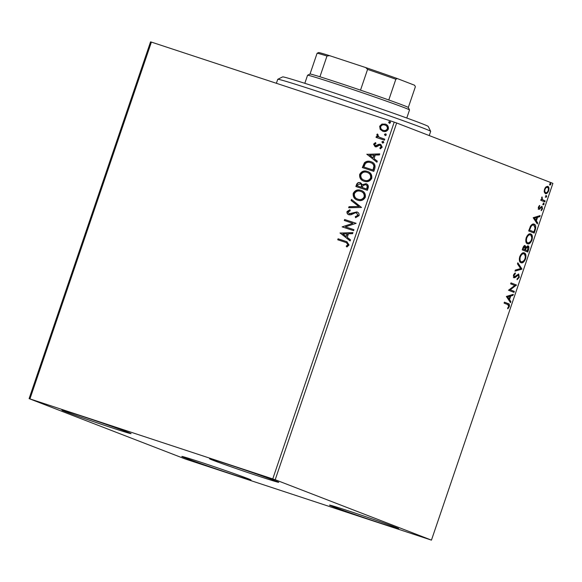 <?xml version="1.0" encoding="UTF-8"?>
<svg xmlns="http://www.w3.org/2000/svg" width="582" height="582" viewBox="0 0 582 582"><rect width="100%" height="100%" fill="white"/><g stroke="black" fill="none" stroke-linecap="round" stroke-linejoin="round"><path stroke-width="0.87" d="M81.473 416.065A36.542 0.728 18.8 0 1 131.059 433.634A36.542 0.728 18.8 0 1 111.468 427.654A36.542 0.728 18.8 0 1 61.881 410.084A36.542 0.728 18.8 0 1 81.473 416.065M349.084 511.098A36.542 0.728 18.8 0 1 398.67 528.667A36.542 0.728 18.8 0 1 379.071 522.687A36.542 0.728 18.8 0 1 329.492 505.118A36.542 0.728 18.8 0 1 349.084 511.098M201.43 462.435A36.542 0.728 18.8 0 1 251.009 480.005A36.542 0.728 18.8 0 1 231.418 474.024A36.542 0.728 18.8 0 1 181.831 456.455A36.542 0.728 18.8 0 1 201.43 462.435M229.133 464.727A36.542 0.728 18.8 0 1 278.72 482.296A36.542 0.728 18.8 0 1 259.121 476.323A36.542 0.728 18.8 0 1 209.542 458.747A36.542 0.728 18.8 0 1 229.133 464.727M544.257 192.082L544.49 189.179L546.054 186.8L547.815 186.4C548.964 186.822 549.255 188.284 548.666 190.794C547.604 193.129 546.505 194.053 545.363 193.588L544.257 192.082M544.817 201.881L540.78 200.317L541.115 199.335L541.704 199.568L542.017 196.912L542.46 199.684L545.152 200.899L544.817 201.881M538.394 207.083L539.616 205.41L539.761 206.123L538.91 207.214L539.136 208.371L542.053 206.355L542.511 208.873L541.282 210.677L541.1 209.971L541.98 208.793L541.74 207.345L538.823 209.36L538.394 207.083M535.2 230.116L534.196 233.076L528.667 230.945L530.558 226.056C531.883 224.23 533.09 223.612 534.174 224.194C535.818 224.667 536.16 226.638 535.2 230.116L534.618 229.926M527.743 252.028L522.221 249.889L522.832 248.092C523.538 246.164 524.324 245.364 525.204 245.684L525.968 247.335L528.063 245.866C528.973 246.23 529.154 247.437 528.609 249.482L527.743 252.028M521.901 269.175L514.99 271.125L515.354 270.063L520.599 268.578L517.463 263.864L517.827 262.795L521.959 269.015L515.143 270.681M514.342 291.393L514.008 292.375L508.486 290.236L514.772 285.464L510.654 283.87L510.989 282.888L516.51 285.02L510.232 289.807L514.342 291.393L513.688 291.175L513.36 292.128M507.766 304.561L504.092 303.142L504.427 302.16L508.151 303.608C509.294 303.6 509.672 304.626 509.294 306.685L507.839 308.846L507.584 308.184L508.726 306.474L507.766 304.561M431.451 540.132L275.199 479.728L29.1 398.626L185.352 459.023L431.451 540.132L552.9 183.374L396.648 122.977L275.199 479.728M506.369 296.449L513.339 294.332L512.975 295.401L510.763 296.027L509.541 299.606L510.865 301.6L510.509 302.662L506.369 296.449M519.297 277.316L517.114 279.709L517.107 278.807L518.707 277.163L518.373 275.024L515.034 277.599L514.022 277.774L513.513 275.002L515.281 272.907L515.361 273.802L514.073 275.235L514.335 276.792L518.715 274.049L519.297 277.316L518.715 277.127M520.999 262.729C519.399 262.191 518.977 260.205 519.719 256.757C521.21 253.519 522.738 252.239 524.309 252.915C525.91 253.468 526.324 255.469 525.553 258.925C524.076 262.118 522.556 263.384 520.999 262.729L521.079 262.751M527.452 243.778C525.852 243.247 525.422 241.254 526.172 237.812C527.663 234.568 529.191 233.287 530.762 233.971C532.363 234.517 532.777 236.518 532.006 239.98C530.529 243.167 529.009 244.433 527.452 243.778L527.525 243.807M533.177 217.712L540.147 215.602L539.783 216.664L537.564 217.29L536.349 220.869L537.673 222.862L537.31 223.932L533.177 217.712M543.37 204.835L543.188 203.838L543.923 203.198L544.105 204.195L543.37 204.835M545.931 197.32L545.749 196.323L546.483 195.683L546.665 196.68L545.931 197.32M550.099 185.069L549.917 184.072L550.652 183.432L550.834 184.429L550.099 185.069M29.1 398.626L150.549 41.868L151.4 42.1L29.951 398.859M383.131 131.394L380.475 129.459L379.988 126.359L382.272 124.17L385.262 124.082C387.648 124.839 388.681 126.512 388.361 129.095C387.037 131.357 385.189 132.078 382.818 131.27L380.162 129.335L379.675 126.236L381.952 124.053L385.59 124.199M384.433 140.16L376.037 137.396L376.372 136.414L377.609 136.821L376.801 134.66L377.347 134.006L378.082 134.769L377.783 135.162L379.115 137.148L384.767 139.178L384.433 140.16M375.696 145.835L376.598 145.871L379.391 144.321L380.803 144.431L382.207 147.173L380.381 148.817L379.799 148.003L381.137 146.948L380.192 145.304L379.319 145.274L376.547 146.839L375.143 146.729L373.579 144.14L375.419 142.641L375.943 143.448L374.633 144.416L375.441 145.733L379.078 144.205L380.679 144.38M362.644 167.681L364.747 162.873C366.74 161.229 368.893 160.872 371.2 161.796L370.88 161.672C374.248 162.618 375.557 164.859 374.815 168.394L373.811 171.355L362.324 167.572L364.427 162.749C366.427 161.105 368.573 160.748 370.88 161.672L371.36 161.847M356.199 186.626L356.802 184.843C357.552 182.93 358.832 182.268 360.651 182.843L362.368 184.72L365.991 183.679C367.882 184.319 368.624 185.68 368.224 187.76L367.358 190.307L355.871 186.524L356.49 184.72C357.239 182.813 358.519 182.144 360.331 182.726L360.564 182.806M362.368 184.72L366.245 183.774M361.517 207.461L348.647 207.759L349.011 206.69L358.774 206.465L351.121 200.492L351.484 199.43L361.517 207.461M353.958 229.672L353.623 230.654L342.136 226.871L352.874 223.321L344.304 220.498L344.639 219.516L356.126 223.306L345.41 226.856L353.958 229.672M345.388 242.294L337.749 239.777L338.077 238.795L346.872 241.719L349.062 245.007L346.923 246.979L346.21 246.186L347.883 244.629L346.334 242.629L345.388 242.294M272.769 478.884L394.218 122.125L151.4 42.1M340.026 233.076L352.954 232.611L352.59 233.68L348.465 233.775L347.25 237.354L350.48 239.879L350.117 240.948L340.084 232.916M348.916 214.751C347.425 214.278 346.785 213.223 347.01 211.593L349.797 209.775L350.24 210.771L348.189 211.993L349.2 213.754L356.868 211.921C358.585 212.51 359.32 213.747 359.065 215.638L355.58 217.675L355.267 216.686L357.865 215.318L356.519 212.896L355.282 212.845L350.837 214.823L348.705 214.671M355.849 217.646L355.58 216.81L358.177 215.442L356.519 212.896M349.396 213.827L350.888 213.652M351.201 213.776L357.093 212.001M357.661 200.193C354.365 199.182 352.881 196.905 353.223 193.348C355.078 190.205 357.654 189.215 360.942 190.372C364.245 191.391 365.707 193.682 365.321 197.247C363.474 200.332 360.92 201.314 357.661 200.193L357.232 200.041M357.981 200.317C354.678 199.306 353.201 197.022 353.536 193.471C355.398 190.329 357.966 189.339 361.262 190.496L361.422 190.547M364.114 181.242C360.811 180.238 359.334 177.954 359.676 174.396C361.531 171.261 364.106 170.271 367.395 171.428C370.698 172.447 372.153 174.738 371.774 178.303C369.919 181.388 367.366 182.37 364.114 181.242L363.685 181.089M364.427 181.366C361.131 180.355 359.647 178.077 359.989 174.52C361.844 171.384 364.419 170.388 367.708 171.545L367.875 171.603M366.827 154.339L379.762 153.881L379.399 154.95L375.266 155.045L374.051 158.624L377.289 161.141L376.925 162.211L366.886 154.179M382.563 142.997L381.887 141.863L383.123 141.361L383.8 142.495L382.527 142.983M385.124 135.482L384.44 134.347L385.677 133.845L386.361 134.98L385.08 135.468M389.293 123.231L388.616 122.096L389.845 121.594L390.529 122.729L389.249 123.217M394.218 122.125L396.648 122.977M338.069 239.879L338.077 238.795M338.397 238.918L347.018 241.777M347.061 246.906L346.21 246.186M346.523 246.31L347.498 245.218M347.818 245.342L347.883 244.629M348.196 244.753L346.479 242.687M340.397 233.033L352.91 232.742M350.153 240.846L340.339 233.2M346.21 236.547L347.461 233.928L342.82 233.913L346.21 236.547L347.148 233.811M342.522 226.784L352.874 223.321M344.631 220.607L344.639 219.516M344.959 219.64L356.119 223.321M353.951 229.694L345.41 226.856M349.236 214.874C347.738 214.402 347.105 213.347 347.33 211.71L347.01 211.593M347.33 211.71L350.109 209.891M349.004 207.752L349.011 206.69M349.324 206.814L358.774 206.465M359.094 206.588L351.121 200.492M351.433 200.615L351.761 199.648M357.777 199.131L358.308 199.335C360.905 200.237 362.95 199.466 364.448 197.014C364.769 194.133 363.597 192.286 360.927 191.478M364.448 197.014L364.136 196.891C364.456 194.01 363.277 192.162 360.607 191.354L361.138 191.551M360.607 191.354C357.995 190.438 355.937 191.223 354.416 193.69C354.147 196.563 355.34 198.404 357.995 199.211C360.593 200.121 362.637 199.35 364.136 196.891M358.308 199.335L357.923 199.19M367.213 187.942L366.893 187.819C367.446 186.269 367.038 185.214 365.656 184.661L363.081 185.52L362.244 187.535L366.827 189.063L367.213 187.942C367.766 186.393 367.351 185.338 365.969 184.778L365.86 184.741M357.384 185.927L361.386 187.266L361.553 186.764C362.062 185.302 361.655 184.327 360.338 183.832L357.734 184.916L357.384 185.927L361.066 187.142L361.24 186.64C361.742 185.178 361.342 184.203 360.018 183.708M366.827 189.063L366.893 187.819M362.244 187.535L366.514 188.939M364.223 180.18L364.761 180.384C367.358 181.293 369.403 180.522 370.901 178.07C371.221 175.182 370.05 173.334 367.373 172.527M370.901 178.07L370.581 177.947C370.909 175.066 369.73 173.218 367.06 172.403L367.591 172.607M367.06 172.403C364.448 171.494 362.382 172.272 360.869 174.745C360.593 177.612 361.786 179.452 364.441 180.26C367.038 181.169 369.09 180.398 370.581 177.947M364.761 180.384L364.368 180.238M374.241 166.343L373.92 166.219C373.506 164.313 372.385 163.12 370.545 162.654C368.653 161.891 366.922 162.211 365.336 163.622L363.837 166.983L373.28 170.111L374.241 166.343C373.826 164.43 372.698 163.244 370.858 162.771M370.545 162.654L371.127 162.865M363.837 166.983L372.967 169.988L373.92 166.219M367.198 154.303L379.719 154.012M376.954 162.116L367.147 154.463M373.018 157.817L374.262 155.198L369.628 155.176L373.018 157.817L373.95 155.074M375.463 146.846L373.579 144.14M373.891 144.256L375.732 142.757M380.57 148.759L379.799 148.003M380.111 148.119L381.137 146.948M381.45 147.064L380.192 145.304M382.883 143.114L381.887 141.863M382.199 141.986L383.436 141.484M376.358 137.498L376.372 136.414M376.685 136.537L377.609 136.821M377.922 136.945L376.801 134.66M377.121 134.784L377.66 134.129M380.395 137.708L384.76 139.193M385.437 135.606L384.44 134.347M384.76 134.471L385.997 133.969M383.065 130.259L383.473 130.412C385.233 131.045 386.623 130.535 387.641 128.884C387.838 126.956 387.045 125.727 385.248 125.188M387.641 128.884L387.328 128.76C387.525 126.84 386.724 125.603 384.935 125.065L385.313 125.21M384.935 125.065C383.167 124.439 381.756 124.941 380.701 126.578C380.541 128.506 381.356 129.75 383.152 130.288C384.92 130.921 386.31 130.412 387.328 128.76M389.605 123.355L388.616 122.096M388.929 122.22L390.166 121.718M504.412 302.196L507.497 303.389L508.843 305.688M508.719 306.496L509.294 306.685M508.188 307.434L507.599 308.213M512.531 294.565L512.32 295.183L512.975 295.401M512.32 295.183L510.108 295.809L510.763 296.027M510.108 295.809L509.97 296.202M509.039 298.937L508.886 299.388L509.541 299.606M508.886 299.388L510.865 301.6M510.21 301.381L510.021 301.942M510.05 296.223L507.075 296.667L509.119 298.966L510.05 296.223L507.73 296.878L509.119 298.966M507.075 296.667L507.73 296.878M510.974 282.917L516.51 285.02M515.856 284.809L516.438 285.245M515.776 285.027L509.577 289.589L510.232 289.807M509.577 289.589L513.688 291.175M518.198 278.043L517.107 279.164M517.725 275.133L518.373 275.024M517.063 274.922L514.379 277.381L515.034 277.599M514.379 277.381L513.368 277.563M514.684 273.307L515.361 273.802M514.706 273.584L513.877 274.209M513.499 275.046L514.073 275.235M513.295 275.992L514.335 276.792M518.336 273.991L518.882 275.984M517.653 263.304L521.305 268.797L521.959 269.015M523.865 252.799L525.35 256.517M519.297 258.808L520.679 261.529L521.334 261.747C522.578 262.278 523.785 261.282 524.979 258.743L525.553 258.925M524.018 260.561L520.781 262.627M524.979 258.743C525.604 255.942 525.277 254.327 523.975 253.898L523.32 253.679L520.519 255.018M523.975 253.898C522.731 253.359 521.508 254.37 520.301 256.931C519.704 259.71 520.046 261.318 521.334 261.747L520.752 261.558M519.726 256.742L520.301 256.931M524.542 245.466L525.313 247.117L525.968 247.335M527.685 245.8L528.274 247.837M528.027 249.285L528.609 249.482M527.43 250.798L527.096 251.78M525.859 247.292L525.364 248.238M524.811 249.787L527.51 250.827L527.736 246.848L526.288 246.819M522.891 247.925L523.465 248.114L523.123 249.132L522.541 248.943L524.891 249.816L524.877 246.666L523.422 246.703M524.877 246.666L523.465 248.114M523.123 249.132L524.891 249.816M525.568 247.787L526.223 248.005L525.459 250.034L527.51 250.827M524.804 249.816L525.459 250.034M527.736 246.848L526.223 248.005M530.318 233.848L531.795 237.572M525.75 239.864L527.125 242.585L527.787 242.803C529.023 243.334 530.238 242.33 531.424 239.791L532.006 239.98M530.471 241.617L527.234 243.683M531.424 239.791C532.057 236.99 531.722 235.383 530.428 234.946L529.773 234.735L526.965 236.074M530.428 234.946C529.183 234.415 527.954 235.426 526.754 237.987C526.157 240.766 526.499 242.367 527.787 242.803L527.205 242.607M526.179 237.798L526.754 237.987M533.883 231.854L533.548 232.829M533.716 224.07L535.12 227.664M530.246 226.565C531.315 225.008 532.29 224.477 533.177 224.958L533.84 225.176C532.952 224.688 531.97 225.227 530.908 226.776L529.569 230.181L533.963 231.876L535.069 228.151L533.84 225.176M529.569 230.181L533.963 231.876M530.282 226.573L530.908 226.776M533.177 224.958L533.643 225.11M539.339 215.827L539.128 216.453L539.783 216.664M539.128 216.453L536.91 217.079L537.564 217.29M536.91 217.079L536.779 217.464M535.84 220.207L535.687 220.651L536.349 220.869M535.687 220.651L537.673 222.862M537.019 222.644L536.822 223.204M536.859 217.493L533.876 217.93L535.92 220.236L536.859 217.493L534.531 218.148L535.92 220.236M533.876 217.93L534.531 218.148M539.107 205.89L539.761 206.123M538.408 207.047L538.91 207.214M538.219 207.847L539.136 208.371M541.675 206.312L542.053 207.767M542.009 208.705L542.511 208.873M541.275 207.425L541.74 207.345M540.62 207.214L539.849 208.094L540.503 208.312M539.849 208.094L538.896 209.069L539.55 209.287M538.896 209.069L538.161 209.142M543.268 202.98L543.45 203.976L544.105 204.195M543.45 203.976L542.715 204.617M541.1 199.371L541.704 199.568M541.726 197.363L542.286 197.545M541.566 197.793L542.06 197.96M541.573 199.19L542.46 199.684M541.806 199.466L545.152 200.899M544.49 200.681L544.17 201.627M545.829 195.465L546.011 196.461L546.665 196.68M546.011 196.461L545.269 197.102M547.4 186.305L548.368 188.633M548.164 190.627L548.666 190.794M547.218 192.176L545.116 193.464M544.148 191.049L545.705 192.613C546.542 192.984 547.364 192.315 548.171 190.605C548.586 188.743 548.353 187.666 547.48 187.382L545.232 187.666M547.422 187.36L546.789 187.157M547.48 187.382C546.636 187.011 545.807 187.673 544.985 189.376C544.592 191.245 544.832 192.322 545.705 192.613M544.483 189.208L544.985 189.376M549.997 183.214L550.179 184.21L550.834 184.429M550.179 184.21L549.444 184.85M277.767 79.29L282.648 76.889A76.926 1.535 18.8 0 1 326.633 90.406A76.926 1.535 18.8 0 1 404.039 117.033A76.926 1.535 18.8 0 1 428.257 126.461L430.658 131.336A80.774 1.615 -161.2 0 0 405.232 121.442A80.774 1.615 -161.2 0 0 323.956 93.484A80.774 1.615 -161.2 0 0 277.767 79.29A80.774 1.615 -161.2 0 0 277.738 79.312L276.385 83.291M429.24 135.57L430.665 131.372A80.774 1.615 -161.2 0 0 430.658 131.336M406.774 118.015L409.517 109.954A53.85 1.077 -161.2 0 0 409.51 109.933A53.85 1.077 -161.2 0 0 336.447 84.055A53.85 1.077 -161.2 0 0 307.58 75.231A53.85 1.077 -161.2 0 0 307.565 75.245L304.822 83.313M317.088 53.282L318.55 52.562A50.772 1.011 18.8 0 1 329.608 55.668L326.989 56.018A51.922 1.033 -161.2 0 0 317.088 53.282L310.024 74.03A51.922 1.033 18.8 0 1 319.925 76.773A51.922 1.033 18.8 0 1 337.851 82.542A51.922 1.033 18.8 0 1 360.513 90.145A51.922 1.033 18.8 0 1 388.776 99.98A51.922 1.033 18.8 0 1 408.309 107.488L415.359 86.783L414.653 85.27A50.772 1.011 18.8 0 1 414.653 85.278A50.772 1.011 18.8 0 1 414.66 85.285M360.513 90.145L367.577 69.396L365.7 67.563A50.772 1.011 18.8 0 1 397.295 78.563L414.653 85.27M329.608 55.668L365.7 67.563M319.925 76.773L326.989 56.018M397.295 78.563L395.84 79.232A51.922 1.033 -161.2 0 0 367.577 69.396M388.776 99.98L395.84 79.232M507.497 303.389L508.151 303.608M515.63 276.203L516.292 276.421M525.051 249.351L525.626 249.54M529.213 229.352L529.787 229.541M543.137 200.157L543.792 200.375M310.024 74.03L307.58 75.231M408.309 107.488L409.51 109.933"/></g></svg>
